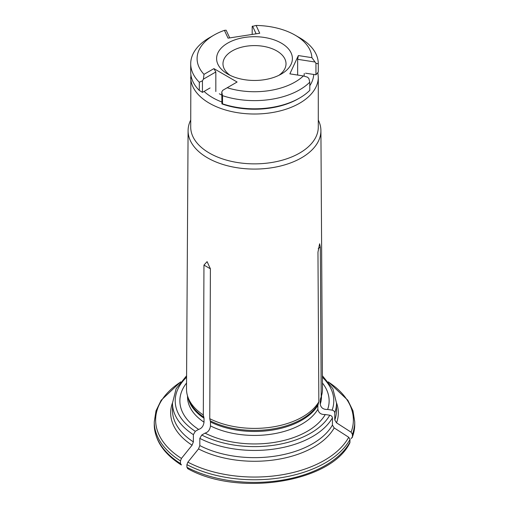 <?xml version="1.0" encoding="UTF-8"?>
<svg xmlns="http://www.w3.org/2000/svg" width="509" height="509" viewBox="0 0 509 509"><rect width="100%" height="100%" fill="white"/><g stroke="black" fill="none" stroke-linecap="round" stroke-linejoin="round"><path stroke-width="0.76" d="M190.71 120.073A66.412 38.34 0 0 0 188.088 130.603L186.51 388.997A67.99 39.257 0 0 0 187.738 396.568A67.99 39.257 0 0 0 203.307 414.969L204.026 418.226L204.026 422.184C203.473 426.084 201.666 428.495 198.605 429.405L195.31 431.308L193.375 434.654L193.375 441.869L192.084 445.19L181.439 458.424L180.472 460.912A100.241 57.873 180 0 1 154.259 421.897L156.008 410.852L161.156 400.265L180.638 381.871M186.542 383.042A74.632 43.087 0 0 0 198.605 429.405M320.409 399.126A67.169 38.779 0 0 0 320.447 398.999L321.262 396.568A67.99 39.257 0 0 1 321.204 396.727L320.225 400.252L320.225 404.203C320.982 407.906 323.45 409.656 327.637 409.446L332.135 410.139C333.707 410.54 334.585 411.418 334.776 412.78A82.013 47.35 0 0 0 336.513 403.083L332.873 388.698L322.413 375.763M336.513 402.835A83.839 48.406 180 0 1 336.538 422.839L334.776 419.989L334.776 412.78M336.538 422.839L351.083 432.179L352.406 434.317L352.406 436.945A100.241 57.873 0 0 0 354.741 424.525L354.741 421.897A100.241 57.873 180 0 1 352.406 434.317M181.007 464.774L181.439 464.921L180.472 463.546L180.472 460.912M321.262 396.568A67.99 39.257 0 0 0 322.49 388.997L320.912 130.603A66.412 38.34 0 0 0 318.29 120.073M327.637 409.446A74.632 43.087 0 0 0 322.458 383.042M321.204 396.727L320.32 247.094L319.614 243.773L317.96 252.171L318.85 401.811A67.99 39.257 0 0 1 209.753 418.691L210.471 421.948L210.471 425.899A66.978 38.671 0 0 0 317.87 409.287C318.621 412.99 321.096 414.733 325.276 414.523L329.775 415.223C331.346 415.618 332.224 416.502 332.422 417.864L332.422 425.072L334.184 427.923L348.722 437.263L350.046 439.401A100.241 57.873 180 0 1 186.911 464.634L187.878 462.147A98.873 57.084 0 0 0 348.722 437.263M210.471 425.899C209.918 429.806 208.111 432.217 205.044 433.127L201.755 435.023L199.821 438.376A82.013 47.35 0 0 0 332.422 417.864M334.184 427.923A83.839 48.406 180 0 1 198.529 448.906L199.821 445.585L199.821 438.376M351.083 438.675L352.406 436.945M318.85 401.811L317.87 405.336L317.87 409.287M349.829 442.868L350.046 439.401M304.026 76.14A49.742 28.72 0 0 0 304.242 73.461M219.328 93.771A49.742 28.72 0 0 0 221.771 95.094M190.862 74.492L190.71 127.034A63.79 36.826 0 0 0 209.396 153.075A63.79 36.826 0 0 0 278.913 161.06A63.79 36.826 0 0 0 318.29 127.034L318.29 77.183L317.858 72.615M188.088 130.603A66.412 38.34 0 0 0 207.538 157.847A66.412 38.34 0 0 0 280.02 166.131A66.412 38.34 0 0 0 320.912 130.603M205.044 433.127A74.632 43.087 0 0 0 325.276 414.523M198.529 448.906L187.878 462.147M187.878 468.643L186.911 467.268L186.911 464.634M203.307 414.969L203.956 265.094L207.093 261.639L210.402 268.816L209.753 418.691M227.701 74.053A37.895 21.881 0 0 0 281.299 74.053A37.895 21.881 0 0 0 281.299 43.112A37.895 21.881 0 0 0 227.701 43.112A37.895 21.881 0 0 0 227.701 74.053L227.701 74.053M227.192 87.739A57.409 33.149 0 0 0 303.396 75.949L289.863 73.856L298.357 55.564L311.89 57.657A57.409 33.149 0 0 0 295.099 35.146A57.409 33.149 0 0 0 256.103 25.45L259.73 33.263L228.045 38.162L224.418 30.349A57.409 33.149 0 0 0 213.901 35.146A57.409 33.149 0 0 0 204.001 74.346L213.907 68.626L237.105 82.019L222.751 90.309L221.771 91.97L222.522 95.66A63.79 36.826 0 0 0 309.79 82.159L308.868 78.494L307.538 77.19L303.396 75.949M311.89 57.657L315.943 63.25L318.29 63.848A63.79 36.826 0 0 0 318.29 63.79A63.79 36.826 0 0 0 299.61 37.749L295.099 35.146M252.184 34.427L252.184 26.436L256.103 25.45M213.901 35.146L209.39 37.749A63.79 36.826 0 0 0 190.71 63.79A63.79 36.826 0 0 0 199.305 82.254L202.442 80.804L203.415 79.143L204.001 74.346M224.418 30.349L226.136 30.196L229.718 37.908M318.29 71.922A63.79 36.826 180 0 1 318.29 71.979A63.79 36.826 180 0 1 318.29 72.03L318.29 63.848M210.071 87.955L202.442 92.358L199.305 90.437A63.79 36.826 180 0 1 190.71 71.979L190.71 63.79M199.305 90.437L199.305 82.254M318.29 72.03L315.943 74.798L305.527 73.188M309.79 82.159L309.79 90.341A63.79 36.826 180 0 1 299.61 98.021A63.79 36.826 180 0 1 222.522 103.842L222.522 95.66M299.61 98.021L298.319 98.759A61.964 35.776 180 0 1 221.93 103.9L221.771 91.97M222.522 103.842L221.93 103.9M215.835 91.531L215.835 71.979L213.907 68.626M202.442 80.804L202.442 92.358M215.835 71.979L203.415 79.143M297.65 75.065L297.65 59.318L298.357 55.564M315.943 74.798L315.943 63.25M314.613 61.945L297.65 59.318M256.122 33.823L252.547 26.112M278.83 75.357A31.52 18.197 0 0 0 286.02 63.79A31.52 18.197 0 0 0 276.788 50.925A31.52 18.197 0 0 0 242.437 46.981A31.52 18.197 0 0 0 222.98 63.79A31.52 18.197 0 0 0 230.17 75.357M187.738 396.568L188.553 398.999A67.169 38.779 0 0 0 203.893 417.151M187.961 397.236A66.978 38.671 0 0 0 204.026 418.226M187.522 395.881L187.522 396.759A66.978 38.671 0 0 0 204.026 422.184M186.58 377.239A79.283 45.772 0 0 0 195.31 431.308M332.135 410.139A79.283 45.772 0 0 0 322.42 377.239M193.375 434.654A82.013 47.35 0 0 1 172.487 403.083L172.487 410.299A82.013 47.35 0 0 0 193.375 441.869M334.776 419.989A82.013 47.35 0 0 0 336.513 410.299L336.513 403.083M180.409 382.164A98.873 57.084 0 0 0 181.439 458.424M192.084 445.19A83.839 48.406 180 0 1 172.487 402.835M351.083 432.179A98.873 57.084 0 0 0 328.591 382.164M180.994 464.774C163.593 453.551 154.679 440.139 154.259 424.525A100.241 57.873 0 0 0 180.472 463.546M320.225 400.252A66.978 38.671 0 0 0 321.039 397.236M320.225 404.203A66.978 38.671 0 0 0 321.478 396.759L321.478 395.881M201.755 435.023A79.283 45.772 0 0 0 329.775 415.223M199.821 445.585A82.013 47.35 0 0 0 332.422 425.072M320.32 247.094L318.227 248.538M204.084 91.41A59.235 34.198 0 0 0 212.616 97.645A59.235 34.198 0 0 0 221.771 101.972M309.79 85.728A59.235 34.198 0 0 0 313.709 74.454M190.71 77.183A63.79 36.826 0 0 0 209.396 103.225A63.79 36.826 0 0 0 278.913 111.21A63.79 36.826 0 0 0 318.29 77.183M210.338 420.867A67.169 38.779 0 0 0 318.049 404.203M210.471 421.948A66.978 38.671 0 0 0 317.87 405.336M186.911 467.268A100.241 57.873 0 0 0 350.046 442.028M203.956 265.094L210.402 268.816M354.741 421.897L352.991 410.852L347.844 400.265L328.362 381.871M154.259 424.525L154.259 421.897M354.741 424.525L352.292 437.568M172.487 403.083L176.127 388.698L186.587 375.763M349.829 442.881C330.812 482.685 237.391 496.924 187.516 468.541M318.29 71.979L318.29 63.79"/></g></svg>
